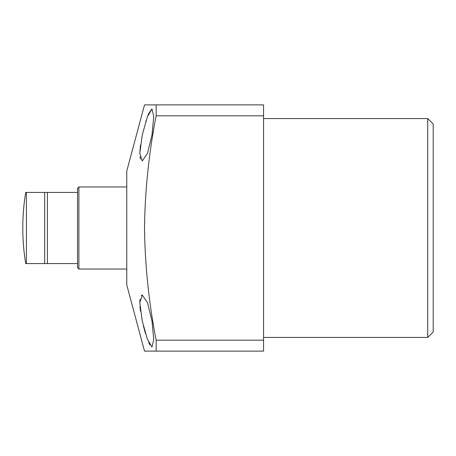 <?xml version="1.0" encoding="UTF-8"?>
<svg xmlns="http://www.w3.org/2000/svg" width="456" height="456" viewBox="0 0 456 456"><rect width="100%" height="100%" fill="white"/><g stroke="black" fill="none" stroke-linecap="round" stroke-linejoin="round"><path stroke-width="0.68" d="M427.728 118.56L433.2 124.032L433.2 331.968L427.728 337.44L427.728 118.56L263.568 118.56M142.243 321.024L139.804 302.642L142.243 295.032L147.43 302.59L151.996 321.024L153.735 339.406L151.996 347.016L147.43 339.344L142.243 321.024M142.243 295.032L141.303 295.454M139.981 299.324L139.804 302.59M139.963 306.506L140.459 311.077M143.412 326.034L145.515 333.615M148.702 342.507L149.87 344.856M263.568 340.176L263.568 351.12L144.512 351.12L126.768 284.909L126.768 171.091L144.512 104.88L263.568 104.88L263.568 115.824L156.151 115.824C148.878 153.108 144.997 190.5 144.506 228C145.002 265.552 148.884 302.944 156.151 340.176L263.568 340.176L263.568 115.824M145.236 351.12L156.134 351.12M156.151 351.12L156.151 340.176M142.243 134.976L147.436 116.628L151.996 108.984L153.735 116.599L151.996 134.976L147.43 153.404L142.243 160.968L139.804 153.364L142.243 134.976M151.911 108.99L148.685 113.538M148.633 113.658L147.408 116.713M146.045 120.68L145.709 121.752M145.236 104.88L156.134 104.88M140.402 145.344L139.804 153.495M139.992 156.75L140.516 159.167M156.151 115.824L156.151 104.88M47.424 192.432L47.424 263.568L44.688 263.568L44.688 192.432L77.52 192.432L77.52 188.328L78.888 186.96L126.768 186.96M47.424 263.568L77.52 263.568L77.52 267.672L78.888 269.04L126.768 269.04M77.52 192.432L77.52 263.568M78.888 186.96L78.888 269.04M26.425 192.432L26.425 263.568L25.707 263.568A218.88 218.88 0 0 1 25.707 192.432L44.688 192.432M44.688 263.568L26.425 263.568M427.728 337.44L263.568 337.44"/></g></svg>
